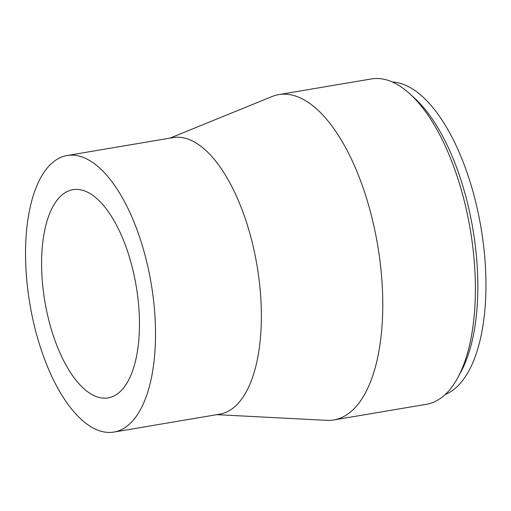 <?xml version="1.0" encoding="UTF-8"?>
<svg xmlns="http://www.w3.org/2000/svg" width="511" height="511" viewBox="0 0 511 511"><rect width="100%" height="100%" fill="white"/><g stroke="black" fill="none" stroke-linecap="round" stroke-linejoin="round"><path stroke-width="0.77" d="M445.209 394.518A159.215 69.828 -99.6 0 0 459.625 153.364A159.215 69.828 -99.6 0 0 392.346 82.003M216.811 414.657L326.759 420.361A164.989 72.364 -99.6 0 0 333.836 419.959L426.449 404.29A164.989 72.364 -99.6 0 0 457.773 377.712L460.826 372.085A159.215 69.828 -99.6 0 0 451.513 154.737A159.215 69.828 -99.6 0 0 414.472 98.048L409.733 93.737A164.989 72.364 -99.6 0 0 371.414 78.937L278.795 94.605A164.989 72.364 -99.6 0 0 271.98 96.553L170.029 138.104M122.008 236.74A105.592 46.309 -99.6 0 0 72.92 189.67A105.592 46.309 -99.6 0 0 44.866 301.509A105.592 46.309 -99.6 0 0 108.14 397.897A105.592 46.309 -99.6 0 0 122.008 236.74M132.336 218.025A140.238 61.505 -99.6 0 0 67.139 155.51A140.238 61.505 -99.6 0 0 29.887 304.045A140.238 61.505 -99.6 0 0 113.921 432.063A140.238 61.505 -99.6 0 0 132.336 218.025M113.921 432.063L219.768 414.153A140.238 61.505 -99.6 0 0 238.183 200.12A140.238 61.505 -99.6 0 0 172.986 137.606L67.139 155.51M333.836 419.959A164.989 72.364 -99.6 0 0 355.503 168.151A164.989 72.364 -99.6 0 0 278.795 94.605M457.773 377.712A164.989 72.364 -99.6 0 0 448.115 152.482A164.989 72.364 -99.6 0 0 409.733 93.737"/></g></svg>
